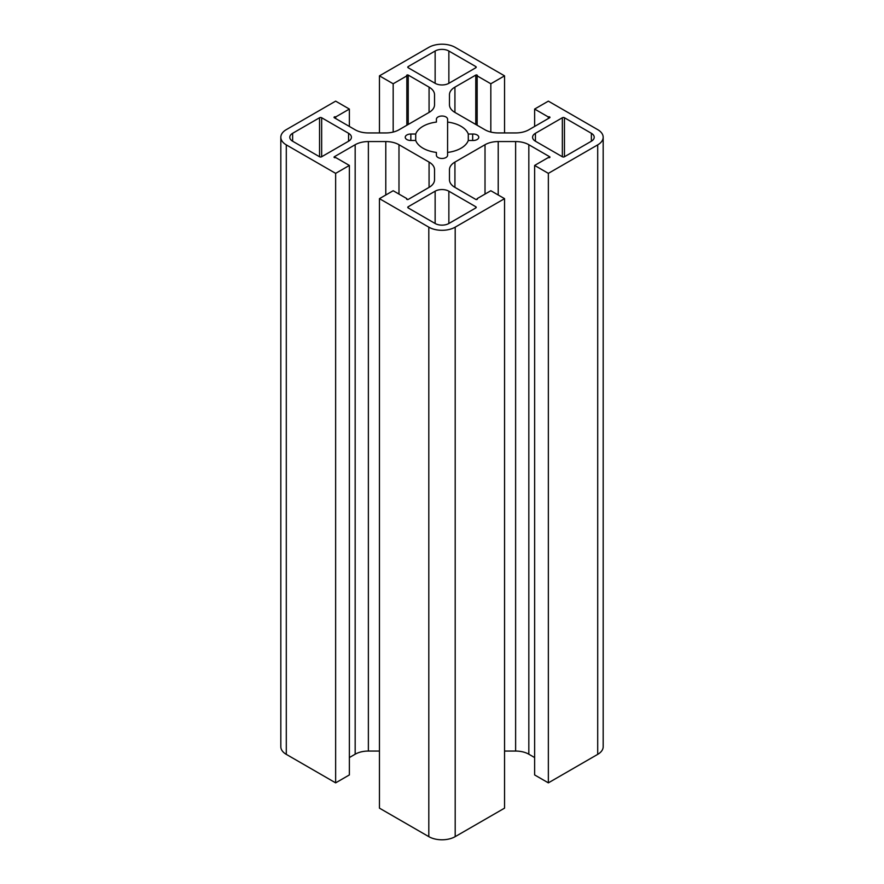<?xml version="1.0" encoding="UTF-8"?>
<svg xmlns="http://www.w3.org/2000/svg" width="884" height="884" viewBox="0 0 884 884"><rect width="100%" height="100%" fill="white"/><g stroke="black" fill="none" stroke-linecap="round" stroke-linejoin="round"><path stroke-width="1.33" d="M447.58 155.54L447.58 154.954A5.602 3.238 180 0 1 447.602 155.252A5.602 3.238 180 0 1 442 158.479A5.602 3.238 180 0 1 436.398 155.252L436.398 152.424A26.874 15.514 180 0 1 415.712 140.479L411.336 140.479A5.602 3.238 180 0 1 405.237 137.252A5.602 3.238 180 0 1 410.839 134.025L415.712 134.025A26.874 15.514 180 0 1 436.42 122.08L436.42 119.55A5.602 3.238 180 0 1 436.398 119.263A5.602 3.238 180 0 1 442 116.025A5.602 3.238 180 0 1 447.602 119.263L447.602 122.08A26.874 15.514 180 0 1 468.288 134.036L472.664 134.036A5.602 3.238 180 0 1 478.763 137.252A5.602 3.238 180 0 1 473.161 140.49L468.288 140.49L468.288 134.036M415.712 140.49L415.712 134.025M436.42 119.55L436.42 122.08M468.288 140.49A26.874 15.514 180 0 1 447.58 152.435L447.602 122.08M472.664 140.49L472.664 134.036M447.58 152.435L447.58 154.954M435.138 51.018A9.702 5.602 180 0 1 448.862 51.018L475.78 66.554A1.492 0.862 180 0 1 476.222 67.162A1.492 0.862 180 0 1 475.78 67.77L448.862 83.317A9.702 5.602 180 0 1 435.138 83.317L408.22 67.77A1.492 0.862 180 0 1 407.778 67.162A1.492 0.862 180 0 1 408.22 66.554L435.138 51.018L435.138 83.317M319.544 117.749A1.492 0.862 180 0 1 321.654 117.749L348.572 133.296A9.702 5.602 180 0 1 351.412 137.252A9.702 5.602 180 0 1 348.572 141.219L321.654 156.755A1.492 0.862 180 0 1 319.544 156.755L292.626 141.219A9.702 5.602 180 0 1 289.786 137.252A9.702 5.602 180 0 1 292.626 133.296L319.544 117.749L319.544 156.755M564.456 156.755A1.492 0.862 180 0 1 562.346 156.755L535.428 141.219A9.702 5.602 180 0 1 532.588 137.252A9.702 5.602 180 0 1 535.428 133.296L562.346 117.749A1.492 0.862 180 0 1 564.456 117.749L591.374 133.296A9.702 5.602 180 0 1 594.214 137.252A9.702 5.602 180 0 1 591.374 141.219L564.456 156.755L564.456 117.749M448.862 223.497A9.702 5.602 180 0 1 435.138 223.497L408.22 207.95A1.492 0.862 180 0 1 407.778 207.342A1.492 0.862 180 0 1 408.22 206.734L435.138 191.198A9.702 5.602 180 0 1 448.862 191.198L475.78 206.734A1.492 0.862 180 0 1 476.222 207.342A1.492 0.862 180 0 1 475.78 207.95L448.862 223.497L448.862 191.198M504.543 198.657L504.543 808.153L455.194 836.64A18.663 10.774 0 0 1 428.806 836.64L379.457 808.153L379.457 198.657L428.806 227.155A18.663 10.774 0 0 0 455.194 227.155L504.543 198.657L490.83 190.734L477.15 198.624A0.972 0.564 180 0 1 475.78 199.419L454.928 187.386A18.663 10.774 180 0 1 449.47 179.761L449.47 169.706A18.663 10.774 180 0 1 454.928 162.092L485.018 144.722A18.663 10.774 180 0 1 498.211 141.562L515.626 141.562A18.663 10.774 180 0 1 528.831 144.722L549.682 156.755A0.972 0.564 180 0 1 548.301 157.551L534.632 165.441L548.356 173.363L597.706 144.877A18.663 10.774 0 0 0 603.175 137.252A18.663 10.774 0 0 0 597.706 129.639L548.356 101.141L534.632 109.064L548.301 116.953A0.972 0.564 180 0 1 549.682 117.749L528.831 129.793A18.663 10.774 180 0 1 515.626 132.943L498.211 132.943A18.663 10.774 180 0 1 485.018 129.793L454.928 112.423A18.663 10.774 180 0 1 449.47 104.798L449.47 94.743A18.663 10.774 180 0 1 454.928 87.129L475.78 75.085A0.972 0.564 180 0 1 477.15 75.88L490.83 83.77L504.543 75.847L455.194 47.36A18.663 10.774 0 0 0 428.806 47.36L379.457 75.847L393.17 83.77L406.85 75.88A0.972 0.564 180 0 1 408.22 75.085L429.072 87.129A18.663 10.774 180 0 1 434.53 94.743L434.53 104.798A18.663 10.774 180 0 1 429.072 112.423L398.982 129.793A18.663 10.774 180 0 1 385.789 132.943L368.374 132.943A18.663 10.774 180 0 1 355.169 129.793L334.318 117.749A0.972 0.564 180 0 1 335.699 116.953L349.368 109.064L335.644 101.141L286.294 129.639A18.663 10.774 0 0 0 280.825 137.252A18.663 10.774 0 0 0 286.294 144.877L335.644 173.363L349.368 165.441L335.699 157.551A0.972 0.564 180 0 1 334.318 156.755L355.169 144.722A18.663 10.774 180 0 1 368.374 141.562L385.789 141.562A18.663 10.774 180 0 1 398.982 144.722L429.072 162.092A18.663 10.774 180 0 1 434.53 169.706L434.53 179.761A18.663 10.774 180 0 1 429.072 187.386L408.22 199.419A0.972 0.564 180 0 1 406.85 198.624L393.17 190.734L379.457 198.657M406.85 199.419L406.85 198.624M434.53 179.761L434.53 169.706M349.368 757.566L355.169 754.207A18.663 10.774 180 0 1 368.374 751.057L379.457 751.057M280.825 137.252L280.825 746.748A18.663 10.774 0 0 0 286.294 754.361L335.644 782.859L349.368 774.936L349.368 165.441M335.644 782.859L335.644 173.363M349.368 126.434L349.368 109.064M335.699 118.544L335.699 116.953M406.85 125.252L406.85 75.88M393.17 132.059L393.17 83.77M379.457 132.943L379.457 75.847M504.543 132.943L504.543 75.847M490.83 132.059L490.83 83.77M477.15 125.252L477.15 75.88M449.47 104.798L449.47 94.743M548.301 118.544L548.301 116.953M534.632 126.434L534.632 109.064M534.632 165.441L534.632 774.936L548.356 782.859L597.706 754.361A18.663 10.774 0 0 0 603.175 746.748L603.175 137.252M548.356 782.859L548.356 173.363M504.543 751.057L515.626 751.057A18.663 10.774 180 0 1 528.831 754.207L534.632 757.566M477.15 199.419L477.15 198.624M410.839 140.49L410.839 134.025M448.862 83.317L448.862 51.018M475.78 67.77L475.78 66.554M408.22 67.77L408.22 66.554M321.654 156.755L321.654 117.749M348.572 141.219L348.572 133.296M292.626 141.219L292.626 133.296M535.428 141.219L535.428 133.296M562.346 156.755L562.346 117.749M591.374 141.219L591.374 133.296M408.22 207.95L408.22 206.734M435.138 223.497L435.138 191.198M475.78 207.95L475.78 206.734M429.072 187.386L429.072 162.092M398.982 194.093L398.982 144.722M385.789 194.999L385.789 141.562M368.374 751.057L368.374 141.562M355.169 754.207L355.169 144.722M334.318 157.551L334.318 156.755M286.294 754.361L286.294 144.877M429.072 112.423L429.072 87.129M408.22 124.456L408.22 75.085M475.78 124.456L475.78 75.085M454.928 112.423L454.928 87.129M597.706 754.361L597.706 144.877M549.682 157.551L549.682 156.755M528.831 754.207L528.831 144.722M515.626 751.057L515.626 141.562M498.211 194.999L498.211 141.562M485.018 194.093L485.018 144.722M454.928 187.386L454.928 162.092M455.194 836.64L455.194 227.155M428.806 836.64L428.806 227.155"/></g></svg>
